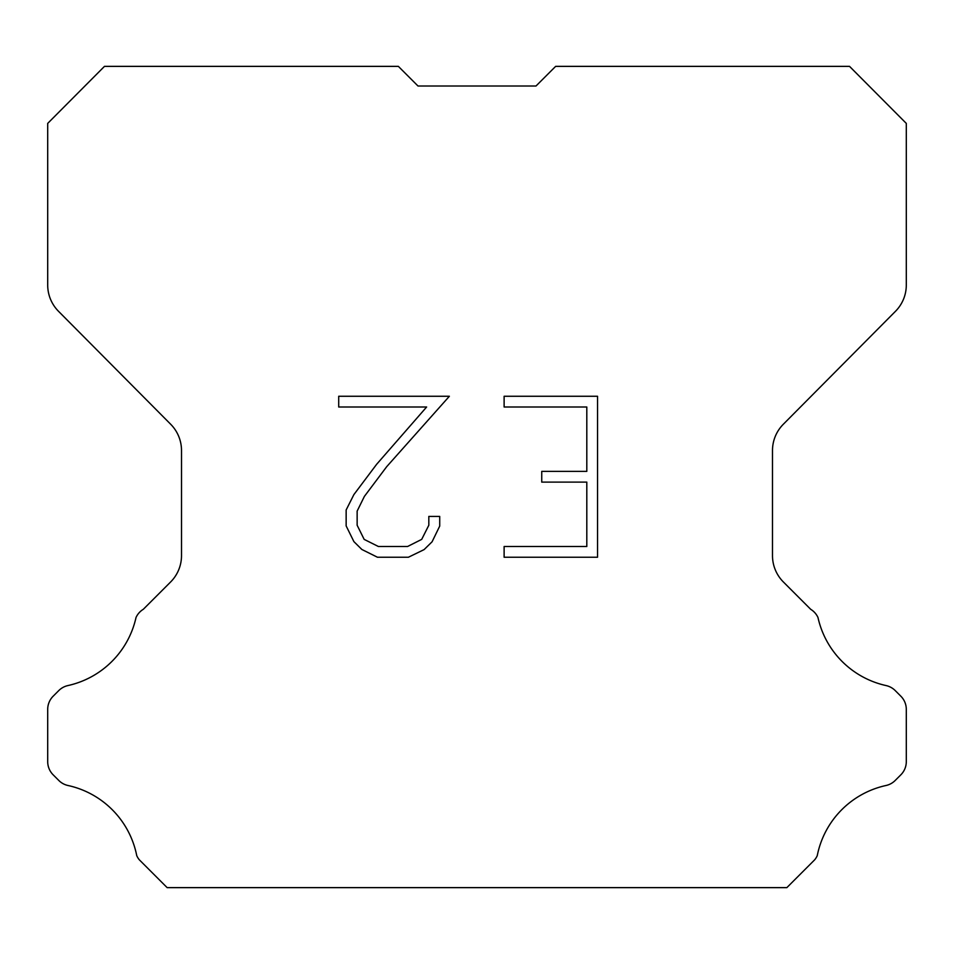 <?xml version="1.0" encoding="UTF-8"?>
<svg xmlns="http://www.w3.org/2000/svg" width="954" height="954" viewBox="0 0 954 954"><rect width="100%" height="100%" fill="white"/><g stroke="black" fill="none" stroke-linecap="round" stroke-linejoin="round"><path stroke-width="1.43" d="M586.805 546.511L586.805 482.116L541.741 482.116L541.741 471.383L586.805 471.383L586.805 407L504.117 407L504.117 396.268L597.538 396.268L597.538 557.243L504.117 557.243L504.117 546.511L586.805 546.511M439.722 516.424L439.722 526.071L432.079 541.789L424.113 549.599L408.395 557.243L377.474 557.243L361.864 549.48L353.898 541.622L346.147 525.904L346.147 509.973L353.898 494.577L376.639 464.3L426.629 407L338.706 407L338.706 396.268L449.37 396.268L386.704 466.673L364.38 496.414L357.142 511.106L357.142 525.237L364.166 539.392L378.416 546.511L407.549 546.511L421.704 539.368L428.823 525.237L428.823 516.424L439.722 516.424M417.995 86.003L398.355 66.363L104.475 66.363L47.7 123.4L47.7 285.019A37.325 37.325 0 0 0 58.54 311.326L170.671 424.244A37.325 37.325 0 0 1 181.51 450.538L181.51 555.633A37.325 37.325 0 0 1 170.575 582.023L143.315 609.296A18.663 18.663 0 0 0 136.028 617.476A89.593 89.593 0 0 1 67.925 685.568A18.663 18.663 0 0 0 58.766 690.589L53.162 696.193A18.663 18.663 0 0 0 47.7 709.382L47.7 761.626A18.663 18.663 0 0 0 53.162 774.827L59.291 780.944A18.663 18.663 0 0 0 68.378 785.583A89.593 89.593 0 0 1 136.744 855.643A17.983 17.983 0 0 0 139.32 859.804L167.153 887.637L786.847 887.637L814.68 859.804A17.983 17.983 0 0 0 817.256 855.643A89.593 89.593 0 0 1 885.622 785.583A18.663 18.663 0 0 0 894.709 780.944L900.838 774.827A18.663 18.663 0 0 0 906.3 761.626L906.3 709.382A18.663 18.663 0 0 0 900.838 696.193L895.234 690.589A18.663 18.663 0 0 0 886.075 685.568A89.593 89.593 0 0 1 817.972 617.476A18.663 18.663 0 0 0 810.685 609.296L783.425 582.023A37.325 37.325 0 0 1 772.49 555.633L772.49 450.538A37.325 37.325 0 0 1 783.329 424.244L895.46 311.326A37.325 37.325 0 0 0 906.3 285.019L906.3 123.4L849.525 66.363L555.645 66.363L536.005 86.003L417.995 86.003L536.005 86.003"/></g></svg>
